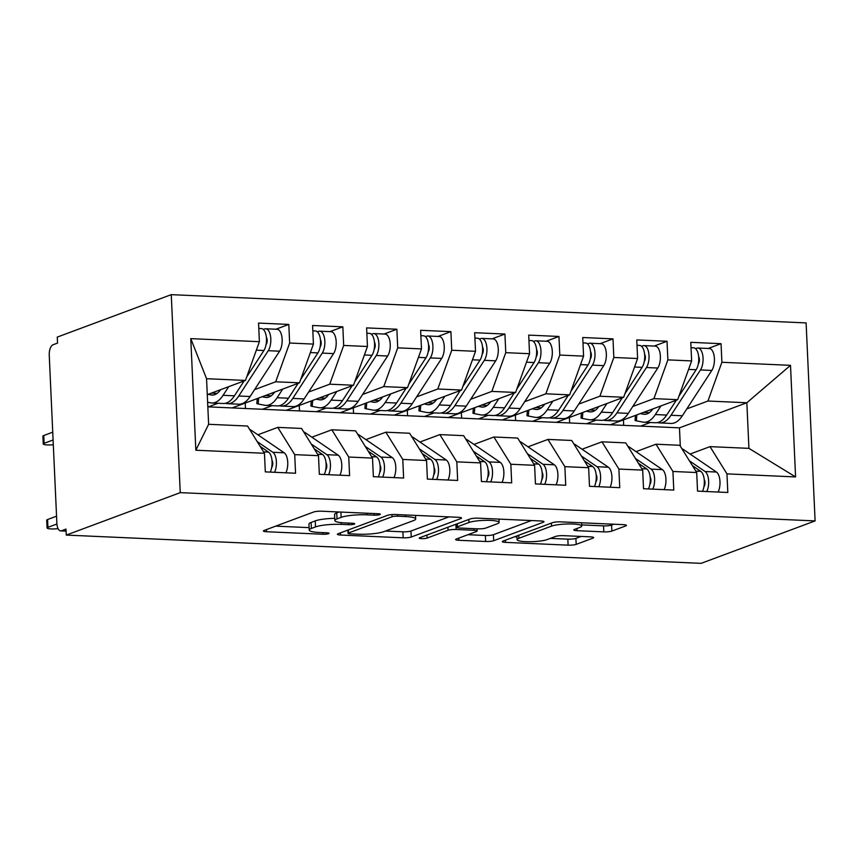 <?xml version="1.0" encoding="UTF-8"?>
<svg xmlns="http://www.w3.org/2000/svg" width="858" height="858" viewBox="0 0 858 858"><rect width="100%" height="100%" fill="white"/><g stroke="black" fill="none" stroke-linecap="round" stroke-linejoin="round"><path stroke-width="1.29" d="M379.858 514.607A4.183 0.708 177.4 0 0 380.33 514.253A4.183 0.708 177.4 0 0 378.078 513.727L321.729 511.218A5.985 1.019 177.4 0 0 313.674 512.001L264.071 530.469A5.985 1.019 177.4 0 0 263.395 530.984A5.985 1.019 177.4 0 0 266.613 531.735L322.962 534.244A4.183 0.708 177.4 0 0 328.603 533.687A4.183 0.708 177.4 0 0 329.075 533.333A4.183 0.708 177.4 0 0 326.823 532.807L319.53 532.486A19.144 3.26 177.4 0 1 309.223 530.072A19.144 3.26 177.4 0 1 311.379 528.442L315.508 526.909A19.144 3.26 177.4 0 1 341.302 524.377L348.595 524.699A4.183 0.708 177.4 0 0 354.236 524.152A4.183 0.708 177.4 0 0 354.708 523.798A4.183 0.708 177.4 0 0 352.445 523.262L345.163 522.94A19.144 3.26 177.4 0 1 334.856 520.527A19.144 3.26 177.4 0 1 337.001 518.897L341.141 517.363A19.144 3.26 177.4 0 1 366.924 514.832L374.217 515.165A4.183 0.708 177.4 0 0 379.858 514.607M603.807 531.874A5.985 1.019 177.4 0 0 611.861 531.081L625.782 525.9A5.985 1.019 177.4 0 0 626.447 525.396A5.985 1.019 177.4 0 0 623.23 524.635L560.649 521.857A5.985 1.019 177.4 0 0 552.595 522.64L502.992 541.108A5.985 1.019 177.4 0 0 502.316 541.623A5.985 1.019 177.4 0 0 505.534 542.374L568.114 545.162A5.985 1.019 177.4 0 0 576.179 544.369L592.985 538.116A5.985 1.019 177.4 0 0 593.661 537.601A5.985 1.019 177.4 0 0 590.433 536.851L563.652 535.66A5.985 1.019 177.4 0 0 555.598 536.443L547.254 539.553A16.002 2.724 177.4 0 1 529.343 541.73A16.002 2.724 177.4 0 1 517.084 539.639A16.002 2.724 177.4 0 1 518.886 538.288L551.544 526.126A16.002 2.724 177.4 0 1 569.465 523.948A16.002 2.724 177.4 0 1 581.713 526.029A16.002 2.724 177.4 0 1 579.911 527.391L574.474 529.418A5.985 1.019 177.4 0 0 573.798 529.922A5.985 1.019 177.4 0 0 577.016 530.684L603.807 531.874L603.528 525.868A5.985 1.019 177.4 0 0 611.593 525.085L613.899 524.227M66.259 535.081L180.244 492.642L815.1 520.913L701.115 563.352L66.259 535.081L65.991 529.086L61.497 530.759L66.077 530.963M460.843 518.554A5.985 1.019 177.4 0 0 461.518 518.05A5.985 1.019 177.4 0 0 458.29 517.299L395.71 514.51A5.985 1.019 177.4 0 0 387.655 515.293L338.052 533.762A5.985 1.019 177.4 0 0 337.376 534.277A5.985 1.019 177.4 0 0 340.594 535.027L403.174 537.816A5.985 1.019 177.4 0 0 411.239 537.022L460.843 518.554L460.8 517.61M478.185 518.178L540.765 520.967A5.985 1.019 177.4 0 1 543.983 521.718A5.985 1.019 177.4 0 1 543.307 522.232L493.704 540.701A5.985 1.019 177.4 0 1 485.649 541.484L458.869 540.293A5.985 1.019 177.4 0 1 455.641 539.543A5.985 1.019 177.4 0 1 456.317 539.028L476.437 531.542A5.985 1.019 177.4 0 0 477.102 531.038A5.985 1.019 177.4 0 0 473.884 530.276L456.124 529.493A5.985 1.019 177.4 0 0 448.058 530.276L427.112 538.073A4.183 0.708 177.4 0 1 422.426 538.652A4.183 0.708 177.4 0 1 419.219 538.105A4.183 0.708 177.4 0 1 419.691 537.751L470.12 518.972A5.985 1.019 177.4 0 1 478.185 518.178M623.691 425.364L623.444 419.884M569.658 422.962L569.412 417.471M515.626 420.549L515.379 415.068M461.604 418.146L461.347 412.666M407.571 415.744L407.325 410.253M353.539 413.331L353.292 407.85M299.506 410.928L299.26 405.448M245.474 408.526L245.227 403.035M180.244 492.642L171.257 294.648L806.112 322.919L815.1 520.913M190.776 338.631L259.395 341.688L245.452 380.437L206.553 378.7L190.776 338.631L195.838 450.225L264.457 453.281L265.304 471.879L295.56 473.23L294.712 454.633L318.49 455.684L319.337 474.292L349.592 475.632L348.745 457.035L372.522 458.097L373.369 476.694L403.625 478.045L402.777 459.438L426.555 460.499L427.391 479.096L457.657 480.448L456.81 461.851L480.577 462.902L481.424 481.51L511.679 482.85L510.842 464.253L534.609 465.315L535.456 483.912L565.712 485.263L564.864 466.655L588.642 467.717L589.489 486.314L619.744 487.666L618.897 469.069L642.674 470.12L643.521 488.728L673.777 490.068L672.929 471.471L696.707 472.533L697.543 491.13L727.809 492.481L726.962 473.873L710.016 446.632L748.927 448.359L746.846 402.756L707.947 401.029L686.797 408.901M275.933 329.225L288.803 324.431L258.548 323.08L259.395 341.688M288.803 324.431L289.65 343.028L313.427 344.09L299.485 382.84L232.1 407.925L207.829 406.842M329.965 331.628L342.835 326.834L312.58 325.493L313.427 344.09M342.835 326.834L343.683 345.442L367.449 346.493L353.507 385.242L286.132 410.328L232.1 407.925M383.998 334.041L396.868 329.247L366.613 327.895L367.449 346.493M396.868 329.247L397.715 347.844L421.482 348.906L407.539 387.655L340.165 412.741L286.132 410.328M438.02 336.443L450.9 331.649L420.635 330.298L421.482 348.906M450.9 331.649L451.737 350.246L475.514 351.308L461.572 390.058L394.187 415.143L340.165 412.741M492.052 338.846L504.922 334.052L474.667 332.711L475.514 351.308M504.922 334.052L505.77 352.659L529.547 353.711L515.604 392.46L448.219 417.546L394.187 415.143M546.085 341.259L558.955 336.465L528.7 335.113L529.547 353.711M558.955 336.465L559.802 355.062L583.579 356.124L569.637 394.873L502.252 419.959L448.219 417.546M600.117 343.661L612.987 338.867L582.732 337.516L583.579 356.124M612.987 338.867L613.835 357.464L637.601 358.526L623.659 397.275L556.284 422.361L502.252 419.959M654.15 346.064L667.02 341.269L636.765 339.929L637.601 358.526M667.02 341.269L667.867 359.877L691.634 360.928L677.691 399.678L610.317 424.764L556.284 422.361M708.172 348.477L721.052 343.683L690.787 342.331L691.634 360.928M721.052 343.683L721.889 362.28L790.508 365.336L795.58 476.93L726.962 473.873M636.057 451.64L655.995 444.219L679.761 445.281L696.707 472.533M672.929 471.471L655.995 444.219M650.246 422.511L640.572 426.115L610.317 424.764M680.297 446.149L679.472 427.842L640.572 426.115M679.472 427.842L746.846 402.756L790.508 365.336M721.889 362.28L707.947 401.029M582.035 449.238L601.962 441.816L625.729 442.878L642.674 470.12M618.897 469.069L601.962 441.816M677.691 399.678L653.914 398.627L632.775 406.499M596.224 420.109L586.54 423.713M667.867 359.877L653.914 398.627M528.002 446.825L547.93 439.414L571.707 440.465L588.642 467.717M564.864 466.655L547.93 439.414M623.659 397.275L599.892 396.214L578.742 404.086M542.192 417.696L532.507 421.299M613.835 357.464L599.892 396.214M473.97 444.423L493.897 437.001L517.674 438.063L534.609 465.315M510.842 464.253L493.897 437.001M569.637 394.873L545.86 393.811L524.71 401.683M488.159 415.293L478.474 418.897M559.802 355.062L545.86 393.811M419.937 442.02L439.864 434.598L463.642 435.66L480.577 462.902M456.81 461.851L439.864 434.598M515.604 392.46L491.827 391.409L470.677 399.281M434.127 412.891L424.453 416.495M505.77 352.659L491.827 391.409M365.905 439.607L385.843 432.196L409.609 433.247L426.555 460.499M402.777 459.438L385.843 432.196M461.572 390.058L437.794 388.996L416.645 396.868M380.094 410.478L370.42 414.082M451.737 350.246L437.794 388.996M311.883 437.205L331.81 429.783L355.577 430.845L372.522 458.097M348.745 457.035L331.81 429.783M407.539 387.655L383.773 386.593L362.623 394.466M326.072 408.076L316.387 411.679M397.715 347.844L383.773 386.593M257.85 434.802L277.777 427.381L301.555 428.442L318.49 455.684M294.712 454.633L277.777 427.381M353.507 385.242L329.74 384.191L308.59 392.063M272.04 405.673L262.355 409.277M343.683 345.442L329.74 384.191M61.497 530.759A9.138 4.215 -87.5 0 1 60.682 530.888A9.138 4.215 -87.5 0 1 56.875 523.326L49.249 355.33A9.138 4.215 -87.5 0 1 53.046 344.755L57.54 343.082L57.271 337.087L171.257 294.648M195.838 450.225L208.623 424.302L247.522 426.029L264.457 453.281M299.485 382.84L275.708 381.778L254.558 389.65M218.007 403.26L208.322 406.864M289.65 343.028L275.708 381.778M690.089 454.043L710.016 446.632M206.553 378.7L208.623 424.302M245.452 380.437L207.271 394.648M795.58 476.93L748.927 448.359M334.856 520.527L334.577 514.521A19.144 3.26 177.4 0 1 336.733 512.902L339.178 511.99M334.749 518.318A19.144 3.26 177.4 0 0 315.24 520.903L315.508 526.909M309.223 530.072L308.955 524.066A19.144 3.26 177.4 0 1 311.1 522.447L315.24 520.903M275.675 526.147L309.116 527.638M385.457 531.038L402.906 531.821A5.985 1.019 177.4 0 0 410.961 531.027L448.959 516.881M397.694 516.205A4.183 0.708 177.4 0 0 392.042 516.763L348.509 532.968A4.183 0.708 177.4 0 0 348.037 533.322A4.183 0.708 177.4 0 0 350.289 533.848L357.979 534.191A19.144 3.26 177.4 0 0 383.773 531.67L413.535 520.581A19.144 3.26 177.4 0 0 415.68 518.961A19.144 3.26 177.4 0 0 405.384 516.548L397.694 516.205L397.619 514.596M531.424 520.549L493.436 534.695L493.704 540.701M467.921 534.706L485.371 535.489A5.985 1.019 177.4 0 0 493.436 534.695M497.308 523.766A16.002 2.724 177.4 0 0 499.109 522.415A16.002 2.724 177.4 0 0 486.851 520.323A16.002 2.724 177.4 0 0 468.94 522.511L457.432 526.791A5.985 1.019 177.4 0 0 456.756 527.295A5.985 1.019 177.4 0 0 459.974 528.056L477.745 528.839A5.985 1.019 177.4 0 0 485.8 528.056L497.308 523.766M581.66 524.903L603.528 525.868M550.396 538.384L567.846 539.156A5.985 1.019 177.4 0 0 575.9 538.374L581.102 536.432M514.596 536.786L516.956 536.894M246.707 376.941L263.91 350.504A12.194 5.62 -87.5 0 0 266.484 338.663A12.194 5.62 -87.5 0 0 261.411 328.582L258.794 328.464M266.066 344.659L266.259 344.358A4.269 1.963 -87.5 0 0 267.16 340.218A4.269 1.963 -87.5 0 0 266.398 337.376M225.193 403.335L226.265 403.539A38.395 17.707 -87.5 0 0 227.477 403.689A38.395 17.707 -87.5 0 0 238.749 396.01L268.232 350.697A12.194 5.62 -87.5 0 0 270.806 338.856A12.194 5.62 -87.5 0 0 265.733 328.775A12.194 5.62 -87.5 0 0 264.682 328.936L263.331 329.418M265.733 328.775L277.08 329.279A12.194 5.62 92.5 0 1 282.153 339.36A12.194 5.62 92.5 0 1 279.579 351.201L250.096 396.514A38.395 17.707 92.5 0 1 238.824 404.193L227.477 403.689M43.254 443.972L42.9 436.175A7.615 1.298 -2.6 0 1 43.758 435.532L44.112 443.329A7.615 1.298 177.4 0 0 43.254 443.972A7.615 1.298 177.4 0 0 53.303 444.744M217.085 393.414A12.194 0.74 4.4 0 0 215.401 393.329L211.293 393.146M220.645 389.671A30.47 14.05 92.5 0 1 212.162 395.066A30.47 14.05 92.5 0 1 211.197 394.959L208.076 394.348M228.7 386.668L223.08 395.313A38.395 17.707 92.5 0 1 211.808 402.992A38.395 17.707 92.5 0 1 210.596 402.842L207.615 402.263M266.495 340.798L267.17 340.551M53.089 439.982L44.112 443.329M52.735 432.185L43.758 435.532M211.808 402.992L223.155 403.496A38.395 17.707 -87.5 0 0 234.427 395.817L244.112 380.931M271.975 460.349A4.269 1.963 92.5 0 1 272.747 463.191A4.269 1.963 92.5 0 1 271.654 467.589M285.918 472.801A12.194 5.62 -87.5 0 0 287.741 462.333A12.194 5.62 -87.5 0 0 284.191 452.788L251.641 430.555A38.395 17.707 -87.5 0 0 249.678 429.493M257.196 441.591L272.844 452.284A12.194 5.62 92.5 0 1 276.394 461.829A12.194 5.62 92.5 0 1 274.571 472.297M260.178 446.385L268.522 452.091A12.194 5.62 92.5 0 1 272.072 461.636A12.194 5.62 92.5 0 1 270.249 472.104M47.072 527.97L46.718 520.173A7.615 1.298 -2.6 0 1 47.576 519.53L47.93 527.327A7.615 1.298 177.4 0 0 47.072 527.97A7.615 1.298 177.4 0 0 58.076 528.635M47.576 519.53L56.553 516.184M47.93 527.327L56.918 523.981M300.74 379.343L317.932 352.906A12.194 5.62 -87.5 0 0 320.517 341.076A12.194 5.62 -87.5 0 0 315.444 330.984L312.827 330.866M320.098 347.061L320.291 346.761A4.269 1.963 -87.5 0 0 321.192 342.621A4.269 1.963 -87.5 0 0 320.42 339.779M279.225 405.737L280.298 405.941A38.395 17.707 -87.5 0 0 281.51 406.091A38.395 17.707 -87.5 0 0 292.771 398.423L322.265 353.099A12.194 5.62 -87.5 0 0 324.839 341.269A12.194 5.62 -87.5 0 0 319.766 331.177A12.194 5.62 -87.5 0 0 318.715 331.338L317.363 331.832M319.766 331.177L331.113 331.681A12.194 5.62 92.5 0 1 336.186 341.774A12.194 5.62 92.5 0 1 333.601 353.603L304.118 398.927A38.395 17.707 92.5 0 1 292.857 406.595L281.51 406.091M271.117 395.828A12.194 0.74 4.4 0 0 269.433 395.742L265.326 395.559M274.667 392.074A30.47 14.05 92.5 0 1 266.195 397.479A30.47 14.05 92.5 0 1 265.229 397.361L262.108 396.75M282.732 389.071L277.113 397.726A38.395 17.707 92.5 0 1 265.841 405.394A38.395 17.707 92.5 0 1 264.629 405.244L258.183 403.989A12.194 0.74 -175.6 0 1 256.832 403.539L257.218 398.573M320.527 343.2L321.203 342.953M265.841 405.394L277.188 405.898A38.395 17.707 -87.5 0 0 288.449 398.23L298.144 383.333M354.772 381.746L371.964 355.309A12.194 5.62 -87.5 0 0 374.549 343.479A12.194 5.62 -87.5 0 0 369.476 333.387L366.849 333.269M374.131 349.463L374.313 349.174A4.269 1.963 -87.5 0 0 375.225 345.034A4.269 1.963 -87.5 0 0 374.453 342.192M333.258 408.14L334.33 408.354A38.395 17.707 -87.5 0 0 335.542 408.494A38.395 17.707 -87.5 0 0 346.804 400.825L376.287 355.502A12.194 5.62 -87.5 0 0 378.871 343.672A12.194 5.62 -87.5 0 0 373.798 333.58A12.194 5.62 -87.5 0 0 372.747 333.751L371.396 334.234M373.798 333.58L385.145 334.084A12.194 5.62 92.5 0 1 390.218 344.176A12.194 5.62 92.5 0 1 387.634 356.006L358.151 401.329A38.395 17.707 92.5 0 1 346.889 408.998L335.542 408.494M325.15 398.23A12.194 0.74 4.4 0 0 323.455 398.144L319.358 397.962M328.7 394.487A30.47 14.05 92.5 0 1 320.227 399.882A30.47 14.05 92.5 0 1 319.262 399.764L316.141 399.163M336.765 391.484L331.134 400.128A38.395 17.707 92.5 0 1 319.873 407.797A38.395 17.707 92.5 0 1 318.661 407.657L312.215 406.392A12.194 0.74 -175.6 0 1 310.864 405.952L311.239 400.986M374.56 345.602L375.225 345.366M319.873 407.797L331.22 408.301A38.395 17.707 -87.5 0 0 342.481 400.632L352.166 385.746M408.794 384.159L425.997 357.722A12.194 5.62 -87.5 0 0 428.582 345.881A12.194 5.62 -87.5 0 0 423.509 335.8L420.881 335.682M428.153 351.866L428.346 351.576A4.269 1.963 -87.5 0 0 429.247 347.436A4.269 1.963 -87.5 0 0 428.485 344.594M387.28 410.553L388.363 410.757A38.395 17.707 -87.5 0 0 389.564 410.907A38.395 17.707 -87.5 0 0 400.836 403.228L430.319 357.915A12.194 5.62 -87.5 0 0 432.904 346.074A12.194 5.62 -87.5 0 0 427.831 335.993A12.194 5.62 -87.5 0 0 426.769 336.154L425.418 336.636M427.831 335.993L439.178 336.497A12.194 5.62 92.5 0 1 444.251 346.578A12.194 5.62 92.5 0 1 441.666 358.419L412.183 403.732A38.395 17.707 92.5 0 1 400.911 411.411L389.564 410.907M379.182 400.632A12.194 0.74 4.4 0 0 377.488 400.547L373.38 400.364M382.732 396.889A30.47 14.05 92.5 0 1 374.249 402.284A30.47 14.05 92.5 0 1 373.294 402.177L370.173 401.565M390.798 393.886L385.167 402.531A38.395 17.707 92.5 0 1 373.906 410.21A38.395 17.707 92.5 0 1 372.694 410.06L366.248 408.805A12.194 0.74 -175.6 0 1 364.897 408.354L365.272 403.389M428.582 348.016L429.257 347.769M373.906 410.21L385.242 410.714A38.395 17.707 -87.5 0 0 396.514 403.035L406.199 388.148M462.827 386.561L480.03 360.124A12.194 5.62 -87.5 0 0 482.604 348.294A12.194 5.62 -87.5 0 0 477.531 338.202L474.914 338.084M482.185 354.279L482.378 353.979A4.269 1.963 -87.5 0 0 483.279 349.839A4.269 1.963 -87.5 0 0 482.518 346.997M441.312 412.955L442.385 413.159A38.395 17.707 -87.5 0 0 443.597 413.309A38.395 17.707 -87.5 0 0 454.869 405.641L484.352 360.317A12.194 5.62 -87.5 0 0 486.926 348.477A12.194 5.62 -87.5 0 0 481.853 338.395A12.194 5.62 -87.5 0 0 480.802 338.556L479.45 339.049M481.853 338.395L493.2 338.899A12.194 5.62 92.5 0 1 498.273 348.991A12.194 5.62 92.5 0 1 495.699 360.821L466.216 406.145A38.395 17.707 92.5 0 1 454.944 413.813L443.597 413.309M433.204 403.046A12.194 0.74 4.4 0 0 431.52 402.96L427.413 402.777M436.765 399.292A30.47 14.05 92.5 0 1 428.281 404.697A30.47 14.05 92.5 0 1 427.327 404.579L424.195 403.968M444.819 396.289L439.199 404.944A38.395 17.707 92.5 0 1 427.928 412.612A38.395 17.707 92.5 0 1 426.716 412.462L420.27 411.207A12.194 0.74 -175.6 0 1 418.929 410.757L419.305 405.791M482.614 350.418L483.29 350.171M427.928 412.612L439.275 413.116A38.395 17.707 -87.5 0 0 450.547 405.448L460.231 390.551M326.008 462.752A4.269 1.963 92.5 0 1 326.769 465.594A4.269 1.963 92.5 0 1 325.686 469.991M339.95 475.203A12.194 5.62 -87.5 0 0 341.774 464.736A12.194 5.62 -87.5 0 0 338.224 455.19L305.673 432.968A38.395 17.707 -87.5 0 0 303.7 431.896M311.229 444.004L326.877 454.686A12.194 5.62 92.5 0 1 330.427 464.232A12.194 5.62 92.5 0 1 328.603 474.699M314.21 448.798L322.554 454.493A12.194 5.62 92.5 0 1 326.104 464.039A12.194 5.62 92.5 0 1 324.281 474.506M380.04 465.165A4.269 1.963 92.5 0 1 380.802 467.996A4.269 1.963 92.5 0 1 379.719 472.393M393.972 477.616A12.194 5.62 -87.5 0 0 395.795 467.149A12.194 5.62 -87.5 0 0 392.245 457.593L359.695 435.371A38.395 17.707 -87.5 0 0 357.732 434.309M365.261 446.407L380.898 457.089A12.194 5.62 92.5 0 1 384.459 466.645A12.194 5.62 92.5 0 1 382.636 477.102M368.232 451.201L376.576 456.896A12.194 5.62 92.5 0 1 380.137 466.452A12.194 5.62 92.5 0 1 378.303 476.919M434.073 467.567A4.269 1.963 92.5 0 1 434.834 470.409A4.269 1.963 92.5 0 1 433.751 474.806M448.005 480.019A12.194 5.62 -87.5 0 0 449.828 469.551A12.194 5.62 -87.5 0 0 446.278 460.006L413.728 437.773A38.395 17.707 -87.5 0 0 411.765 436.711M419.283 448.809L434.931 459.502A12.194 5.62 92.5 0 1 438.481 469.047A12.194 5.62 92.5 0 1 436.658 479.515M422.265 453.603L430.609 459.309A12.194 5.62 92.5 0 1 434.159 468.854A12.194 5.62 92.5 0 1 432.335 479.322M488.105 469.969A4.269 1.963 92.5 0 1 488.867 472.812A4.269 1.963 92.5 0 1 487.773 477.209M502.037 482.421A12.194 5.62 -87.5 0 0 503.861 471.954A12.194 5.62 -87.5 0 0 500.311 462.408L467.76 440.186A38.395 17.707 -87.5 0 0 465.797 439.114M473.316 451.222L488.963 461.904A12.194 5.62 92.5 0 1 492.513 471.45A12.194 5.62 92.5 0 1 490.69 481.917M476.297 456.016L484.641 461.711A12.194 5.62 92.5 0 1 488.191 471.256A12.194 5.62 92.5 0 1 486.368 481.724M516.859 388.964L534.062 362.526A12.194 5.62 -87.5 0 0 536.636 350.697A12.194 5.62 -87.5 0 0 531.563 340.605L528.946 340.487M536.218 356.681L536.411 356.392A4.269 1.963 -87.5 0 0 537.312 352.252A4.269 1.963 -87.5 0 0 536.55 349.41M495.345 415.358L496.417 415.572A38.395 17.707 -87.5 0 0 497.629 415.712A38.395 17.707 -87.5 0 0 508.901 408.043L538.384 362.719A12.194 5.62 -87.5 0 0 540.958 350.89A12.194 5.62 -87.5 0 0 535.885 340.798A12.194 5.62 -87.5 0 0 534.834 340.969L533.483 341.452M535.885 340.798L547.232 341.302A12.194 5.62 92.5 0 1 552.305 351.394A12.194 5.62 92.5 0 1 549.731 363.224L520.248 408.547A38.395 17.707 92.5 0 1 508.976 416.216L497.629 415.712M487.237 405.448A12.194 0.74 4.4 0 0 485.553 405.362L481.445 405.18M490.787 401.705A30.47 14.05 92.5 0 1 482.314 407.1A30.47 14.05 92.5 0 1 481.349 406.982L478.228 406.381M498.852 398.702L493.232 407.346A38.395 17.707 92.5 0 1 481.96 415.015A38.395 17.707 92.5 0 1 480.748 414.875L474.302 413.61A12.194 0.74 -175.6 0 1 472.951 413.17L473.337 408.204M536.647 352.82L537.322 352.584M481.96 415.015L493.307 415.519A38.395 17.707 -87.5 0 0 504.579 407.85L514.264 392.964M542.127 472.383A4.269 1.963 92.5 0 1 542.899 475.214A4.269 1.963 92.5 0 1 541.806 479.611M556.07 484.834A12.194 5.62 -87.5 0 0 557.893 474.367A12.194 5.62 -87.5 0 0 554.343 464.811L521.793 442.589A38.395 17.707 -87.5 0 0 519.83 441.527M527.348 453.625L542.996 464.307A12.194 5.62 92.5 0 1 546.546 473.863A12.194 5.62 92.5 0 1 544.723 484.32M530.33 458.419L538.674 464.114A12.194 5.62 92.5 0 1 542.224 473.67A12.194 5.62 92.5 0 1 540.401 484.126M570.892 391.377L588.084 364.94A12.194 5.62 -87.5 0 0 590.669 353.099A12.194 5.62 -87.5 0 0 585.596 343.018L582.979 342.9M590.25 359.084L590.443 358.794A4.269 1.963 -87.5 0 0 591.344 354.654A4.269 1.963 -87.5 0 0 590.572 351.812M549.377 417.771L550.45 417.975A38.395 17.707 -87.5 0 0 551.662 418.125A38.395 17.707 -87.5 0 0 562.923 410.446L592.406 365.122A12.194 5.62 -87.5 0 0 594.991 353.292A12.194 5.62 -87.5 0 0 589.918 343.211A12.194 5.62 -87.5 0 0 588.867 343.372L587.515 343.854M589.918 343.211L601.265 343.715A12.194 5.62 92.5 0 1 606.338 353.796A12.194 5.62 92.5 0 1 603.753 365.637L574.27 410.95A38.395 17.707 92.5 0 1 563.009 418.629L551.662 418.125M541.269 407.85A12.194 0.74 4.4 0 0 539.585 407.764L535.478 407.582M544.819 404.107A30.47 14.05 92.5 0 1 536.347 409.502A30.47 14.05 92.5 0 1 535.381 409.395L532.26 408.783M552.884 401.104L547.254 409.749A38.395 17.707 92.5 0 1 535.993 417.428A38.395 17.707 92.5 0 1 534.781 417.278L528.335 416.023A12.194 0.74 -175.6 0 1 526.984 415.572L527.37 410.607M590.679 355.233L591.355 354.987M535.993 417.428L547.34 417.932A38.395 17.707 -87.5 0 0 558.601 410.253L568.296 395.366M624.924 393.779L642.116 367.342A12.194 5.62 -87.5 0 0 644.701 355.512A12.194 5.62 -87.5 0 0 639.628 345.42L637.001 345.302M644.272 361.497L644.465 361.197A4.269 1.963 -87.5 0 0 645.377 357.057A4.269 1.963 -87.5 0 0 644.605 354.215M603.41 420.173L604.482 420.377A38.395 17.707 -87.5 0 0 605.694 420.527A38.395 17.707 -87.5 0 0 616.956 412.859L646.439 367.535A12.194 5.62 -87.5 0 0 649.023 355.695A12.194 5.62 -87.5 0 0 643.95 345.613A12.194 5.62 -87.5 0 0 642.899 345.774L641.537 346.267M643.95 345.613L655.298 346.117A12.194 5.62 92.5 0 1 660.37 356.209A12.194 5.62 92.5 0 1 657.786 368.039L628.303 413.363A38.395 17.707 92.5 0 1 617.041 421.031L605.694 420.527M595.302 410.263A12.194 0.74 4.4 0 0 593.607 410.178L589.5 409.995M598.852 406.51A30.47 14.05 92.5 0 1 590.379 411.915A30.47 14.05 92.5 0 1 589.414 411.797L586.293 411.186M606.917 403.507L601.286 412.162A38.395 17.707 92.5 0 1 590.025 419.83A38.395 17.707 92.5 0 1 588.813 419.68L582.367 418.425A12.194 0.74 -175.6 0 1 581.016 417.975L581.392 413.009M644.712 357.636L645.377 357.389M590.025 419.83L601.372 420.334A38.395 17.707 -87.5 0 0 612.633 412.666L622.318 397.769M678.946 396.181L696.149 369.744A12.194 5.62 -87.5 0 0 698.734 357.915A12.194 5.62 -87.5 0 0 693.661 347.822L691.033 347.704M698.305 363.899L698.498 363.61A4.269 1.963 -87.5 0 0 699.399 359.47A4.269 1.963 -87.5 0 0 698.637 356.628M657.432 422.576L658.504 422.79A38.395 17.707 -87.5 0 0 659.716 422.93A38.395 17.707 -87.5 0 0 670.988 415.261L700.471 369.937A12.194 5.62 -87.5 0 0 703.056 358.108A12.194 5.62 -87.5 0 0 697.983 348.016A12.194 5.62 -87.5 0 0 696.921 348.187L695.57 348.67M697.983 348.016L709.33 348.52A12.194 5.62 92.5 0 1 714.403 358.612A12.194 5.62 92.5 0 1 711.818 370.441L682.335 415.765A38.395 17.707 92.5 0 1 671.063 423.434L659.716 422.93M649.334 412.666A12.194 0.74 4.4 0 0 647.64 412.58L643.532 412.398M652.884 408.923A30.47 14.05 92.5 0 1 644.401 414.317A30.47 14.05 92.5 0 1 643.446 414.2L640.325 413.599M660.95 405.92L655.319 414.564A38.395 17.707 92.5 0 1 644.047 422.233A38.395 17.707 92.5 0 1 642.846 422.093L636.4 420.828A12.194 0.74 -175.6 0 1 635.049 420.388L635.424 415.422M698.734 360.038L699.409 359.802M644.047 422.233L655.394 422.737A38.395 17.707 -87.5 0 0 666.666 415.068L676.351 400.182M596.16 474.785A4.269 1.963 92.5 0 1 596.921 477.627A4.269 1.963 92.5 0 1 595.838 482.024M610.102 487.237A12.194 5.62 -87.5 0 0 611.926 476.769A12.194 5.62 -87.5 0 0 608.376 467.224L575.815 444.991A38.395 17.707 -87.5 0 0 573.852 443.929M581.381 456.027L597.029 466.72A12.194 5.62 92.5 0 1 600.579 476.265A12.194 5.62 92.5 0 1 598.755 486.733M584.362 460.821L592.706 466.527A12.194 5.62 92.5 0 1 596.256 476.072A12.194 5.62 92.5 0 1 594.433 486.54M650.192 477.187A4.269 1.963 92.5 0 1 650.954 480.03A4.269 1.963 92.5 0 1 649.871 484.427M664.124 489.639A12.194 5.62 -87.5 0 0 665.947 479.172A12.194 5.62 -87.5 0 0 662.397 469.626L629.847 447.404A38.395 17.707 -87.5 0 0 627.884 446.332M635.403 458.44L651.05 469.122A12.194 5.62 92.5 0 1 654.6 478.667A12.194 5.62 92.5 0 1 652.777 489.135M638.384 463.234L646.728 468.929A12.194 5.62 92.5 0 1 650.278 478.474A12.194 5.62 92.5 0 1 648.455 488.942M704.225 479.601A4.269 1.963 92.5 0 1 704.986 482.432A4.269 1.963 92.5 0 1 703.903 486.829M718.157 492.052A12.194 5.62 -87.5 0 0 719.98 481.585A12.194 5.62 -87.5 0 0 716.43 472.029L683.88 449.806A38.395 17.707 -87.5 0 0 681.917 448.745M689.435 460.843L705.083 471.525A12.194 5.62 92.5 0 1 708.633 481.081A12.194 5.62 92.5 0 1 706.81 491.537M692.417 465.637L700.761 471.332A12.194 5.62 92.5 0 1 704.311 480.888A12.194 5.62 92.5 0 1 702.487 491.344M366.859 513.223L366.924 514.832M340.894 512.065L341.141 517.363M336.733 512.902L337.001 518.897M348.52 523.09L348.595 524.699M341.227 522.651L341.302 524.377M311.1 522.447L311.379 528.442M322.887 532.636L322.962 534.244M266.516 529.558L266.613 531.735M374.152 513.545L374.217 515.165M410.961 531.027L411.239 537.022M402.906 531.821L403.174 537.816M340.497 532.85L340.594 535.027M391.945 514.575L392.042 516.763M348.369 529.922L348.509 532.968M405.308 514.939L405.384 516.548M543.264 521.278L543.307 522.232M485.371 535.489L485.649 541.484M458.762 538.116L458.869 540.293M473.809 528.667L473.884 530.276M455.888 524.27L456.124 529.493M447.919 527.241L448.058 530.276M426.973 535.038L427.112 538.073M468.8 519.465L468.94 522.511M457.293 523.745L457.432 526.791M576.919 528.507L577.016 530.684M551.404 523.08L551.544 526.126M518.747 535.242L518.886 538.288M592.942 537.162L592.985 538.116M575.9 538.374L576.179 544.369M567.846 539.156L568.114 545.162M505.437 540.197L505.534 542.374M625.739 524.946L625.782 525.9M611.593 525.085L611.861 531.081M211.197 394.959L213.127 395.045M238.749 396.01L250.096 396.514M268.232 350.697L279.579 351.201M223.08 395.313L234.427 395.817M256.338 350.161L263.91 350.504M268.522 452.091L263.578 451.866M251.641 430.555L250.3 430.501M284.191 452.788L272.844 452.284M265.229 397.361L267.16 397.447M292.771 398.423L304.118 398.927M322.265 353.099L333.601 353.603M277.113 397.726L288.449 398.23M310.371 352.563L317.932 352.906M258.633 398.048L258.183 403.989M319.262 399.764L321.192 399.849M346.804 400.825L358.151 401.329M376.287 355.502L387.634 356.006M331.134 400.128L342.481 400.632M364.403 354.976L371.964 355.309M312.666 400.45L312.215 406.392M373.294 402.177L375.225 402.263M400.836 403.228L412.183 403.732M430.319 357.915L441.666 358.419M385.167 402.531L396.514 403.035M418.436 357.378L425.997 357.722M366.698 402.852L366.248 408.805M427.327 404.579L429.247 404.665M454.869 405.641L466.216 406.145M484.352 360.317L495.699 360.821M439.199 404.944L450.547 405.448M472.468 359.781L480.03 360.124M420.731 405.266L420.27 411.207M322.554 454.493L317.61 454.268M305.673 432.968L304.333 432.904M338.224 455.19L326.877 454.686M376.576 456.896L371.643 456.681M359.695 435.371L358.354 435.306M392.245 457.593L380.898 457.089M430.609 459.309L425.675 459.084M413.728 437.773L412.387 437.719M446.278 460.006L434.931 459.502M484.641 461.711L479.697 461.486M467.76 440.186L466.42 440.122M500.311 462.408L488.963 461.904M481.349 406.982L483.279 407.067M508.901 408.043L520.248 408.547M538.384 362.719L549.731 363.224M493.232 407.346L504.579 407.85M526.49 362.194L534.062 362.526M474.764 407.668L474.302 413.61M538.674 464.114L533.73 463.899M521.793 442.589L520.452 442.524M554.343 464.811L542.996 464.307M535.381 409.395L537.312 409.481M562.923 410.446L574.27 410.95M592.406 365.122L603.753 365.637M547.254 409.749L558.601 410.253M580.523 364.596L588.084 364.94M528.785 410.07L528.335 416.023M589.414 411.797L591.344 411.883M616.956 412.859L628.303 413.363M646.439 367.535L657.786 368.039M601.286 412.162L612.633 412.666M634.555 366.999L642.116 367.342M582.818 412.484L582.367 418.425M643.446 414.2L645.377 414.285M670.988 415.261L682.335 415.765M700.471 369.937L711.818 370.441M655.319 414.564L666.666 415.068M688.588 369.412L696.149 369.744M636.851 414.886L636.4 420.828M592.706 466.527L587.762 466.302M575.815 444.991L574.474 444.937M608.376 467.224L597.029 466.72M646.728 468.929L641.795 468.704M629.847 447.404L628.506 447.34M662.397 469.626L651.05 469.122M700.761 471.332L695.827 471.117M683.88 449.806L682.539 449.742M716.43 472.029L705.083 471.525M60.682 530.888L66.077 531.134M347.887 530.105L348.037 533.322M415.519 515.39L415.68 518.961M477.005 528.807L477.102 531.038M498.959 519.101L499.109 522.415M456.606 524.002L456.756 527.295M581.563 522.779L581.713 526.029M516.913 535.928L517.084 539.639"/></g></svg>
